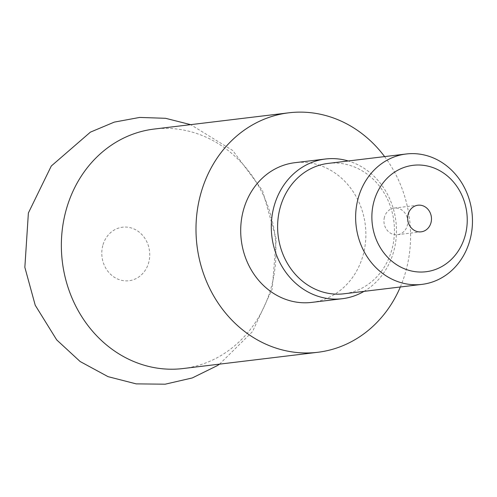 <?xml version="1.0" encoding="UTF-8"?>
<svg xmlns="http://www.w3.org/2000/svg" width="497" height="497" viewBox="0 0 497 497"><rect width="100%" height="100%" fill="white"/><g stroke="black" fill="none" stroke-linecap="round" stroke-linejoin="round"><path stroke-width="0.37" stroke-dasharray="2.48 1.86" d="M183.101 368.538A120.609 107.097 83.1 0 0 271.542 286.229A120.609 107.097 83.1 0 0 154.207 129.052M102.773 245.599A26.956 23.931 83.1 0 0 118.957 279.544A26.956 23.931 83.1 0 0 148.758 262.335A26.956 23.931 83.1 0 0 132.569 228.39A26.956 23.931 83.1 0 0 102.773 245.599M384.603 156.598A120.609 107.097 -96.9 0 1 406.173 269.989A120.609 107.097 -96.9 0 1 400.333 286.986M311.712 302.4A70.357 62.473 83.1 0 0 363.307 254.389A70.357 62.473 83.1 0 0 294.858 162.699M364.015 291.366A70.357 62.473 83.1 0 0 393.904 250.699A70.357 62.473 83.1 0 0 348.285 160.978M328.163 163.407A65.666 58.304 -96.9 0 1 392.046 248.985A65.666 58.304 -96.9 0 1 343.893 293.795M384.423 217.226A13.4 11.897 83.1 0 0 397.463 234.69A13.4 11.897 83.1 0 0 407.291 225.545A13.4 11.897 83.1 0 0 394.251 208.081A13.4 11.897 83.1 0 0 384.423 217.226M219.562 364.139L252.563 331.53L272.207 289.037L276.226 238.97L262.522 190.593L232.764 150.529L190.674 124.654M397.463 234.69L421.164 231.832M394.251 208.081L417.952 205.218"/><path stroke-width="0.75" d="M288.844 112.807L154.207 129.052A120.609 107.097 83.1 0 0 65.766 211.355A120.609 107.097 83.1 0 0 183.101 368.538L317.732 352.292A120.609 107.097 -96.9 0 1 200.397 195.116A120.609 107.097 -96.9 0 1 288.844 112.807A120.609 107.097 -96.9 0 1 384.603 156.598M348.285 160.978A70.357 62.473 83.1 0 0 325.46 159.009L294.858 162.699A70.357 62.473 83.1 0 0 243.269 210.716A70.357 62.473 83.1 0 0 311.712 302.4L342.309 298.709A70.357 62.473 83.1 0 0 364.015 291.366M325.46 159.009A70.357 62.473 83.1 0 0 273.866 207.019A70.357 62.473 83.1 0 0 342.309 298.709M421.916 284.383L343.893 293.795A65.666 58.304 -96.9 0 1 280.01 208.218A65.666 58.304 -96.9 0 1 328.163 163.407L406.186 153.995A65.666 58.304 -96.9 0 1 430.632 156.872A65.666 58.304 -96.9 0 1 470.069 239.573A65.666 58.304 -96.9 0 1 421.916 284.383A65.666 58.304 -96.9 0 1 397.47 281.507A65.666 58.304 -96.9 0 1 358.033 198.806A65.666 58.304 -96.9 0 1 406.186 153.995M433.098 167.657A53.608 47.6 -96.9 0 1 465.285 235.162A53.608 47.6 -96.9 0 1 406.024 269.399A53.608 47.6 -96.9 0 1 373.831 201.888A53.608 47.6 -96.9 0 1 433.098 167.657M430.992 222.687A13.4 11.897 -96.9 0 1 421.164 231.832A13.4 11.897 -96.9 0 1 408.13 214.362A13.4 11.897 -96.9 0 1 417.952 205.218A13.4 11.897 -96.9 0 1 430.992 222.687M400.333 286.986A120.609 107.097 -96.9 0 1 317.732 352.292M190.674 124.654L165.551 118.298L139.7 117.429L114.273 122.119L90.404 132.14L51.29 166.01L28.385 212.977L24.85 267.336L35.225 305.239L56.701 339.898L80.16 361.536L108.054 376.658L136.19 383.877L165.178 384.193L192.283 377.944L217.282 365.643L219.562 364.139"/></g></svg>
